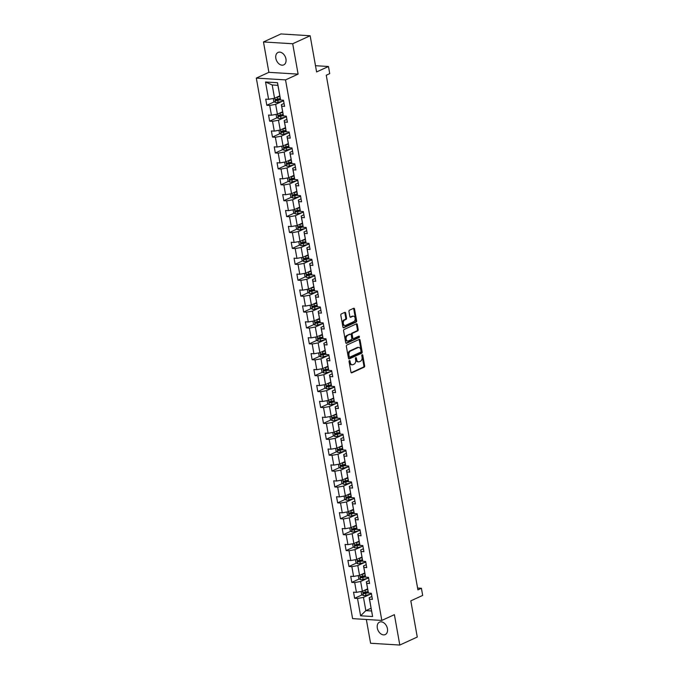 <?xml version="1.0" encoding="UTF-8"?>
<svg xmlns="http://www.w3.org/2000/svg" width="679" height="679" viewBox="0 0 679 679"><rect width="100%" height="100%" fill="white"/><g stroke="black" fill="none" stroke-linecap="round" stroke-linejoin="round"><path stroke-width="1.02" d="M349.413 360.591A0.738 0.492 93.5 0 0 349.057 361.517L350.95 372.143A1.052 0.704 93.5 0 0 351.815 372.83L364.156 367.178A1.052 0.704 93.5 0 0 364.657 365.862L362.764 355.227A0.738 0.492 93.5 0 0 361.805 355.669L362.051 357.044A3.361 2.258 93.5 0 1 360.43 361.253L359.403 361.72A3.361 2.258 93.5 0 1 358.622 361.873A3.361 2.258 93.5 0 1 356.636 359.531L356.39 358.147A0.738 0.492 93.5 0 0 355.431 358.588L355.677 359.963A3.361 2.258 93.5 0 1 354.056 364.173L353.029 364.648A3.361 2.258 93.5 0 1 352.248 364.793A3.361 2.258 93.5 0 1 350.262 362.45L350.016 361.075A0.738 0.492 93.5 0 0 349.413 360.591M275.844 58.343A6.849 4.761 -114.6 0 0 283.754 64.878A6.849 4.761 -114.6 0 0 285.952 58.963A6.849 4.761 -114.6 0 0 278.05 52.427A6.849 4.761 -114.6 0 0 275.844 58.343M377.32 628.041A6.849 4.761 -114.6 0 0 385.231 634.576A6.849 4.761 -114.6 0 0 387.429 628.661A6.849 4.761 -114.6 0 0 379.527 622.125A6.849 4.761 -114.6 0 0 377.32 628.041M345.645 313.036A1.052 0.704 93.5 0 0 344.788 312.357L341.325 313.944A1.052 0.704 93.5 0 0 340.816 315.251L342.92 327.066A1.052 0.704 93.5 0 0 343.786 327.753L356.119 322.092A1.052 0.704 93.5 0 0 356.628 320.777L354.523 308.97A1.052 0.704 93.5 0 0 353.666 308.283L349.481 310.201A1.052 0.704 93.5 0 0 348.972 311.517L349.872 316.567A1.052 0.704 93.5 0 0 350.737 317.254L352.808 316.304A2.809 1.893 93.5 0 1 353.462 316.176A2.809 1.893 93.5 0 1 355.176 318.612A2.809 1.893 93.5 0 1 353.767 321.659L345.645 325.385A2.809 1.893 93.5 0 1 344.991 325.513A2.809 1.893 93.5 0 1 343.277 323.077A2.809 1.893 93.5 0 1 344.686 320.03L346.044 319.41A1.052 0.704 93.5 0 0 346.553 318.095L345.645 313.036L344.856 312.994A1.052 0.704 93.5 0 0 344.601 312.442M366.346 619.477L370.581 643.251L399.804 645.05L417.262 637.046L410.812 600.856L422.686 595.415L421.413 588.277L417.916 589.881L326.251 75.233L329.739 73.638L328.466 66.5L315.489 65.702M292.691 43.753L263.477 41.954L268.884 72.33L298.106 74.13L292.691 43.753L310.15 35.749L316.601 71.94L328.466 66.5M298.106 74.13L285.536 79.893L381.819 620.428L352.605 618.628L256.314 78.093L285.536 79.893M399.804 645.05L394.389 614.665L381.819 620.428M346.867 345.059A1.052 0.704 93.5 0 0 346.358 346.375L348.463 358.181A1.052 0.704 93.5 0 0 349.329 358.868L361.669 353.216A1.052 0.704 93.5 0 0 362.17 351.9L360.065 340.094A1.052 0.704 93.5 0 0 359.208 339.407L346.867 345.059M345.696 342.623L343.591 330.817A1.052 0.704 93.5 0 1 344.092 329.502L356.433 323.849A1.052 0.704 93.5 0 1 357.298 324.537L358.198 329.587A1.052 0.704 93.5 0 1 357.689 330.902L352.69 333.194A1.052 0.704 93.5 0 0 352.18 334.509L352.774 337.862A1.052 0.704 93.5 0 0 353.64 338.549L358.851 336.164A0.738 0.492 93.5 0 1 359.098 337.565L346.553 343.311A1.052 0.704 93.5 0 1 345.696 342.623M263.477 41.954L280.936 33.95L310.15 35.749M274.367 101.799L266.822 105.262L269.699 105.44L271.447 115.226L268.561 115.048L269.648 121.159L272.534 121.337L274.274 131.123L271.396 130.954L272.483 137.065L275.368 137.243L277.108 147.029L274.231 146.851L275.318 152.97L278.203 153.148L279.943 162.935L277.057 162.756L278.152 168.876L281.03 169.054L282.778 178.84L279.892 178.662L280.987 184.781L283.864 184.96L285.613 194.746L282.727 194.567L283.814 200.687L286.699 200.865L288.439 210.651L285.562 210.473L286.648 216.584L289.534 216.762L291.274 226.557L288.397 226.379L289.483 232.49L292.36 232.668L294.109 242.454L291.223 242.276L292.318 248.395L295.195 248.573L296.944 258.359L294.058 258.181L295.144 264.301L298.03 264.479L299.77 274.265L296.893 274.087L297.979 280.206L300.865 280.385L302.605 290.171L299.728 289.992L300.814 296.112L303.7 296.29L305.44 306.076L302.554 305.898L303.649 312.017L306.526 312.187L308.274 321.982L305.389 321.804L306.484 327.915L309.361 328.093L311.109 337.879L308.224 337.701L309.31 343.82L312.196 343.998L313.936 353.784L311.058 353.606L312.145 359.726L315.031 359.904L316.77 369.69L313.893 369.512L314.98 375.631L317.865 375.81L319.605 385.596L316.72 385.417L317.814 391.537L320.692 391.715L322.44 401.501L319.554 401.323L320.641 407.442L323.527 407.612L325.266 417.407L322.389 417.229L323.476 423.34L326.361 423.518L328.101 433.304L325.224 433.134L326.31 439.245L329.196 439.423L330.936 449.209L328.05 449.031L329.145 455.151L332.023 455.329L333.771 465.115L330.885 464.937L331.98 471.056L334.857 471.234L336.606 481.021L333.72 480.842L334.806 486.962L337.692 487.14L339.432 496.926L336.555 496.748L337.641 502.867L340.527 503.037L342.267 512.832L339.39 512.653L340.476 518.764L343.362 518.943L345.102 528.729L342.216 528.559L343.311 534.67L346.188 534.848L347.937 544.634L345.051 544.456L346.146 550.576L349.023 550.754L350.771 560.54L347.886 560.362L348.972 566.481L351.858 566.659L353.598 576.446L350.72 576.267L351.807 582.387L354.693 582.565L356.433 592.351L353.547 592.173L354.642 598.292L357.519 598.462L360.608 615.794L372.61 616.532L369.164 597.732L371.888 596.476M266.822 105.262L265.727 99.142L268.612 99.321L265.523 81.989L277.524 82.728L280.614 100.059L283.499 100.237L284.586 106.348L281.7 106.179L283.449 115.965L286.326 116.143L287.421 122.254L284.535 122.076L286.283 131.862L289.161 132.04L290.256 138.16L287.37 137.981L289.11 147.767L291.995 147.946L293.082 154.065L290.205 153.887L291.945 163.673L294.83 163.851L295.917 169.971L293.039 169.792L294.779 179.579L297.665 179.757L298.752 185.876L295.866 185.698L297.614 195.484L300.491 195.662L301.586 201.773L298.701 201.604L300.441 211.39L303.326 211.568L304.413 217.679L301.535 217.501L303.275 227.295L306.161 227.465L307.248 233.584L304.37 233.406L306.11 243.192L308.996 243.371L310.082 249.49L307.197 249.312L308.945 259.098L311.822 259.276L312.917 265.396L310.031 265.217L311.78 275.003L314.657 275.182L315.752 281.301L312.866 281.123L314.606 290.909L317.492 291.087L318.578 297.198L315.701 297.029L317.441 306.815L320.327 306.993L321.413 313.104L318.536 312.926L320.276 322.72L323.162 322.89L324.248 329.009L321.362 328.831L323.111 338.617L325.988 338.796L327.083 344.915L324.197 344.737L325.945 354.523L328.823 354.701L329.909 360.821L327.032 360.642L328.772 370.428L331.658 370.607L332.744 376.726L329.867 376.548L331.607 386.334L334.492 386.512L335.579 392.623L332.693 392.454L334.441 402.24L337.319 402.418L338.414 408.529L335.528 408.351L337.276 418.145L340.154 418.315L341.248 424.434L338.363 424.256L340.103 434.042L342.988 434.221L344.075 440.34L341.197 440.162L342.937 449.948L345.823 450.126L346.91 456.246L344.032 456.067L345.772 465.853L348.658 466.032L349.744 472.151L346.859 471.973L348.607 481.759L351.484 481.937L352.579 488.057L349.693 487.878L351.442 497.665L354.319 497.843L355.414 503.954L352.528 503.776L354.268 513.57L357.154 513.74L358.24 519.859L355.363 519.681L357.103 529.467L359.989 529.645L361.075 535.765L358.198 535.587L359.938 545.373L362.815 545.551L363.91 551.671L361.024 551.492L362.773 561.278L365.65 561.457L366.745 567.576L363.859 567.398L365.599 577.184L368.485 577.362L369.571 583.482L366.694 583.303L368.434 593.09L371.32 593.268L372.406 599.379L369.529 599.201L372.61 616.532M282.591 111.755L277.397 114.14L275.649 104.354L282.337 101.281M284.068 103.446L281.335 104.702L283.449 115.965M275.649 104.354L269.699 105.44M277.397 114.14L271.447 115.226M281.7 106.179L281.335 104.702M285.426 127.66L280.232 130.045L278.483 120.251L285.172 117.187M286.903 119.351L284.17 120.607L286.283 131.862M278.483 120.251L272.534 121.337M280.232 130.045L274.274 131.123M284.535 122.076L284.17 120.607M288.261 143.566L283.058 145.943L281.318 136.156L288.006 133.092M289.738 135.257L287.005 136.504L289.11 147.767M281.318 136.156L275.368 137.243M283.058 145.943L277.108 147.029M287.37 137.981L287.005 136.504M291.096 159.463L285.893 161.848L284.153 152.062L290.841 148.998M292.564 151.162L289.84 152.41L291.945 163.673M284.153 152.062L278.203 153.148M285.893 161.848L279.943 162.935M290.205 153.887L289.84 152.41M293.931 175.369L288.728 177.754L286.988 167.968L293.676 164.904M295.399 167.068L292.666 168.316L294.779 179.579M286.988 167.968L281.03 169.054M288.728 177.754L282.778 178.84M293.039 169.792L292.666 168.316M296.757 191.274L291.563 193.659L289.814 183.873L296.502 180.809M298.234 182.974L295.501 184.221L297.614 195.484M289.814 183.873L283.864 184.96M291.563 193.659L285.613 194.746M295.866 185.698L295.501 184.221M299.592 207.18L294.397 209.565L292.649 199.779L299.337 196.706M301.069 198.871L298.336 200.127L300.441 211.39M292.649 199.779L286.699 200.865M294.397 209.565L288.439 210.651M298.701 201.604L298.336 200.127M302.427 223.085L297.224 225.47L295.484 215.676L302.172 212.612M303.903 214.776L301.17 216.032L303.275 227.295M295.484 215.676L289.534 216.762M297.224 225.47L291.274 226.557M301.535 217.501L301.17 216.032M305.261 238.991L300.059 241.368L298.319 231.581L305.007 228.517M306.73 230.682L304.005 231.929L306.11 243.192M298.319 231.581L292.36 232.668M300.059 241.368L294.109 242.454M304.37 233.406L304.005 231.929M308.088 254.888L302.893 257.273L301.153 247.487L307.833 244.423M309.565 246.587L306.832 247.835L308.945 259.098M301.153 247.487L295.195 248.573M302.893 257.273L296.944 258.359M307.197 249.312L306.832 247.835M310.923 270.794L305.728 273.179L303.98 263.393L310.668 260.329M312.399 262.493L309.666 263.741L311.78 275.003M303.98 263.393L298.03 264.479M305.728 273.179L299.77 274.265M310.031 265.217L309.666 263.741M313.757 286.699L308.555 289.084L306.815 279.298L313.503 276.234M315.234 278.398L312.501 279.646L314.606 290.909M306.815 279.298L300.865 280.385M308.555 289.084L302.605 290.171M312.866 281.123L312.501 279.646M316.592 302.605L311.389 304.99L309.649 295.204L316.338 292.131M318.061 294.296L315.336 295.552L317.441 306.815M309.649 295.204L303.7 296.29M311.389 304.99L305.44 306.076M315.701 297.029L315.336 295.552M319.427 318.51L314.224 320.895L312.484 311.101L319.172 308.037M320.895 310.201L318.171 311.457L320.276 322.72M312.484 311.101L306.526 312.187M314.224 320.895L308.274 321.982M318.536 312.926L318.171 311.457M322.253 334.416L317.059 336.792L315.311 327.006L321.999 323.942M323.73 326.107L320.997 327.363L323.111 338.617M315.311 327.006L309.361 328.093M317.059 336.792L311.109 337.879M321.362 328.831L320.997 327.363M325.088 350.322L319.894 352.698L318.145 342.912L324.834 339.848M326.565 342.012L323.832 343.26L325.945 354.523M318.145 342.912L312.196 343.998M319.894 352.698L313.936 353.784M324.197 344.737L323.832 343.26M327.923 366.219L322.72 368.604L320.98 358.818L327.668 355.754M329.4 357.918L326.667 359.166L328.772 370.428M320.98 358.818L315.031 359.904M322.72 368.604L316.77 369.69M327.032 360.642L326.667 359.166M330.758 382.124L325.555 384.509L323.815 374.723L330.503 371.659M332.226 373.823L329.502 375.071L331.607 386.334M323.815 374.723L317.865 375.81M325.555 384.509L319.605 385.596M329.867 376.548L329.502 375.071M333.584 398.03L328.39 400.415L326.65 390.629L333.33 387.565M335.061 389.721L332.328 390.977L334.441 402.24M326.65 390.629L320.692 391.715M328.39 400.415L322.44 401.501M332.693 392.454L332.328 390.977M336.419 413.935L331.225 416.32L329.476 406.526L336.164 403.462M337.896 405.626L335.163 406.882L337.276 418.145M329.476 406.526L323.527 407.612M331.225 416.32L325.266 417.407M335.528 408.351L335.163 406.882M339.254 429.841L334.06 432.217L332.311 422.431L338.999 419.367M340.731 421.532L337.998 422.788L340.103 434.042M332.311 422.431L326.361 423.518M334.06 432.217L328.101 433.304M338.363 424.256L337.998 422.788M342.089 445.747L336.886 448.123L335.146 438.337L341.834 435.273M343.557 437.437L340.833 438.685L342.937 449.948M335.146 438.337L329.196 439.423M336.886 448.123L330.936 449.209M341.197 440.162L340.833 438.685M344.924 461.644L339.721 464.029L337.981 454.243L344.669 451.179M346.392 453.343L343.667 454.591L345.772 465.853M337.981 454.243L332.023 455.329M339.721 464.029L333.771 465.115M344.032 456.067L343.667 454.591M347.75 477.549L342.555 479.934L340.807 470.148L347.495 467.084M349.227 469.248L346.494 470.496L348.607 481.759M340.807 470.148L334.857 471.234M342.555 479.934L336.606 481.021M346.859 471.973L346.494 470.496M350.585 493.455L345.39 495.84L343.642 486.054L350.33 482.99M352.062 485.146L349.329 486.402L351.442 497.665M343.642 486.054L337.692 487.14M345.39 495.84L339.432 496.926M349.693 487.878L349.329 486.402M353.419 509.36L348.217 511.745L346.477 501.959L353.165 498.887M354.896 501.051L352.163 502.307L354.268 513.57M346.477 501.959L340.527 503.037M348.217 511.745L342.267 512.832M352.528 503.776L352.163 502.307M356.254 525.266L351.051 527.642L349.312 517.856L356 514.792M357.723 516.957L354.998 518.213L357.103 529.467M349.312 517.856L343.362 518.943M351.051 527.642L345.102 528.729M355.363 519.681L354.998 518.213M359.089 541.171L353.886 543.548L352.146 533.762L358.826 530.698M360.557 532.862L357.825 534.11L359.938 545.373M352.146 533.762L346.188 534.848M353.886 543.548L347.937 544.634M358.198 535.587L357.825 534.11M361.915 557.069L356.721 559.454L354.973 549.667L361.661 546.603M363.392 548.768L360.659 550.015L362.773 561.278M354.973 549.667L349.023 550.754M356.721 559.454L350.771 560.54M361.024 551.492L360.659 550.015M364.75 572.974L359.556 575.359L357.808 565.573L364.496 562.509M366.227 564.673L363.494 565.921L365.599 577.184M357.808 565.573L351.858 566.659M359.556 575.359L353.598 576.446M363.859 567.398L363.494 565.921M367.585 588.88L362.382 591.265L360.642 581.479L367.331 578.415M369.062 580.57L366.329 581.827L368.434 593.09M360.642 581.479L354.693 582.565M362.382 591.265L356.433 592.351M366.694 583.303L366.329 581.827M371.031 608.248L365.837 610.633L363.477 597.384L370.165 594.312M363.477 597.384L357.519 598.462M371.523 610.981L365.837 610.633L360.608 615.794M369.529 599.201L369.164 597.732M268.884 72.33L256.314 78.093M421.413 588.277L417.593 588.048M280.614 100.059L277.889 85.333L272.203 84.977L274.562 98.234L279.765 95.849M277.524 82.728L277.889 85.333M272.203 84.977L265.523 81.989M274.562 98.234L268.612 99.321M368.188 592.08L366.753 592.742M362.187 594.829L354.642 598.292M365.353 576.174L363.919 576.836M359.352 578.924L351.807 582.387M362.518 560.268L361.084 560.93M356.526 563.018L348.972 566.481M359.683 544.371L358.249 545.025M353.691 547.113L346.146 550.576M356.857 528.466L355.423 529.119M350.856 531.216L343.311 534.67M354.022 512.56L352.588 513.214M348.021 515.31L340.476 518.764M351.187 496.655L349.753 497.317M345.195 499.404L337.641 502.867M348.352 480.749L346.918 481.411M342.36 483.499L334.806 486.962M345.526 464.843L344.083 465.505M339.525 467.593L331.98 471.056M342.691 448.946L341.257 449.6M336.691 451.688L329.145 455.151M339.856 433.041L338.422 433.694M333.856 435.791L326.31 439.245M337.022 417.135L335.587 417.789M331.029 419.885L323.476 423.34M334.187 401.23L332.752 401.892M328.195 403.98L320.641 407.442M331.36 385.324L329.926 385.986M325.36 388.074L317.814 391.537M328.526 369.418L327.091 370.08M322.525 372.168L314.98 375.631M325.691 353.521L324.256 354.175M319.69 356.263L312.145 359.726M322.856 337.616L321.422 338.269M316.864 340.366L309.31 343.82M320.03 321.71L318.587 322.364M314.029 324.46L306.484 327.915M317.195 305.805L315.76 306.467M311.194 308.555L303.649 312.017M314.36 289.899L312.926 290.561M308.359 292.649L300.814 296.112M311.525 273.993L310.091 274.656M305.533 276.743L297.979 280.206M308.69 258.096L307.256 258.75M302.698 260.838L295.144 264.301M305.864 242.191L304.43 242.844M299.863 244.941L292.318 248.395M303.029 226.285L301.595 226.939M297.029 229.035L289.483 232.49M300.194 210.38L298.76 211.033M294.194 213.13L286.648 216.584M297.36 194.474L295.925 195.136M291.367 197.224L283.814 200.687M294.533 178.569L293.09 179.231M288.533 181.318L280.987 184.781M291.698 162.663L290.264 163.325M285.698 165.413L278.152 168.876M288.864 146.766L287.429 147.419M282.863 149.516L275.318 152.97M286.029 130.86L284.594 131.514M280.037 133.61L272.483 137.065M283.194 114.955L281.76 115.608M277.202 117.705L269.648 121.159M280.368 99.049L278.933 99.711M349.167 360.829A0.738 0.492 93.5 0 1 349.227 361.024L349.473 362.399A3.361 2.258 93.5 0 0 351.459 364.75L352.248 364.793M358.622 361.873L357.833 361.831A3.361 2.258 93.5 0 1 355.847 359.48L355.601 358.105A0.738 0.492 93.5 0 0 355.541 357.909M351.213 372.695L363.358 367.127A1.052 0.704 93.5 0 0 363.868 365.811L361.975 355.185A0.738 0.492 93.5 0 0 361.915 354.981M348.726 358.741L360.872 353.165A1.052 0.704 93.5 0 0 361.381 351.849L359.276 340.043A1.052 0.704 93.5 0 0 359.021 339.492M349.227 356.645A0.738 0.492 93.5 0 0 349.829 357.129L360.659 352.163A0.738 0.492 93.5 0 0 361.016 351.238L360.761 349.787A3.361 2.258 93.5 0 0 358.775 347.444A3.361 2.258 93.5 0 0 357.994 347.597L350.593 350.984A3.361 2.258 93.5 0 0 348.972 355.193L349.227 356.645L348.437 356.594A0.738 0.492 93.5 0 0 349.04 357.078M358.775 347.444L357.986 347.393A3.361 2.258 93.5 0 0 357.205 347.546L357.994 347.597M348.437 356.594L348.183 355.142A3.361 2.258 93.5 0 1 349.804 350.941L357.205 347.546M352.851 338.498A1.052 0.704 93.5 0 1 351.985 337.811L351.391 334.458A1.052 0.704 93.5 0 1 351.9 333.143L356.899 330.851A1.052 0.704 93.5 0 0 357.409 329.536L356.509 324.486A1.052 0.704 93.5 0 0 356.246 323.934M345.951 343.175L358.308 337.514A0.738 0.492 93.5 0 0 358.554 336.3M347.495 335.57A2.809 1.893 93.5 0 0 346.086 338.617A2.809 1.893 93.5 0 0 347.801 341.053A2.809 1.893 93.5 0 0 348.446 340.926L351.306 339.619A1.052 0.704 93.5 0 0 351.815 338.303L351.221 334.951A1.052 0.704 93.5 0 0 350.356 334.263L346.706 335.528A2.809 1.893 93.5 0 0 345.297 338.566A2.809 1.893 93.5 0 0 347.011 341.002L347.801 341.053M350.041 334.246A1.052 0.704 93.5 0 0 349.566 334.212L350.356 334.263M346.706 335.528L349.566 334.212M344.991 325.513L344.202 325.462A2.809 1.893 93.5 0 1 342.488 323.026A2.809 1.893 93.5 0 1 343.897 319.979L345.255 319.359A1.052 0.704 93.5 0 0 345.764 318.044L344.856 312.994M353.462 316.176L352.673 316.134A2.809 1.893 93.5 0 0 352.019 316.261L352.808 316.304M350.135 317.127L352.019 316.261M343.175 327.618L355.329 322.05A1.052 0.704 93.5 0 0 355.838 320.734L353.734 308.92A1.052 0.704 93.5 0 0 353.479 308.368M361.101 591.494L361.635 594.473L363.392 595.593A2.835 0.713 -10.1 0 0 365.939 595.313L370.912 594.142A8.182 2.054 -10.1 0 0 371.447 594.006M364.368 590.357A2.835 0.713 -10.1 0 0 365.03 590.221L367.712 589.584M365.93 589.635L367.645 589.236M368.052 591.519L365.378 592.156A2.835 0.713 169.9 0 1 363.511 592.428L363.723 593.65A2.835 0.713 -10.1 0 0 365.591 593.378L368.349 592.725M368.264 592.377L364.733 593.191L363.986 592.682M358.266 575.597L358.801 578.576L360.557 579.688A2.835 0.713 -10.1 0 0 363.104 579.408L368.077 578.236A8.182 2.054 -10.1 0 0 368.621 578.101M361.534 574.451A2.835 0.713 -10.1 0 0 362.196 574.315L364.878 573.679M363.095 573.738L364.81 573.331M365.217 575.614L362.544 576.25A2.835 0.713 169.9 0 1 360.676 576.522L360.897 577.753A2.835 0.713 -10.1 0 0 362.764 577.473L365.514 576.819M365.429 576.479L361.899 577.286L361.152 576.777M355.44 559.691L355.966 562.67L357.731 563.782A2.835 0.713 -10.1 0 0 360.277 563.511L365.243 562.331A8.182 2.054 -10.1 0 0 365.786 562.195M358.707 558.545A2.835 0.713 -10.1 0 0 359.369 558.41L362.043 557.773M360.26 557.832L361.983 557.425M362.391 559.717L359.709 560.345A2.835 0.713 169.9 0 1 357.841 560.625L358.062 561.847A2.835 0.713 -10.1 0 0 359.929 561.567L362.679 560.922M362.594 560.574L359.064 561.38L358.325 560.871M352.605 543.786L353.131 546.765L354.896 547.877A2.835 0.713 -10.1 0 0 357.443 547.605L362.408 546.425A8.182 2.054 -10.1 0 0 362.951 546.289M355.872 542.64A2.835 0.713 -10.1 0 0 356.534 542.504L359.208 541.867M357.426 541.927L359.149 541.519M359.556 543.811L356.874 544.439A2.835 0.713 169.9 0 1 355.007 544.719L355.227 545.941A2.835 0.713 -10.1 0 0 357.095 545.67L359.845 545.016M359.76 544.668L356.237 545.483L355.49 544.965M349.77 527.88L350.305 530.859L352.062 531.98A2.835 0.713 -10.1 0 0 354.608 531.699L359.581 530.52A8.182 2.054 -10.1 0 0 360.116 530.384M353.038 526.734A2.835 0.713 -10.1 0 0 353.7 526.598L356.373 525.97M354.599 526.021L356.314 525.614M356.721 527.906L354.048 528.542A2.835 0.713 169.9 0 1 352.18 528.814L352.393 530.036A2.835 0.713 -10.1 0 0 354.26 529.764L357.018 529.111M356.925 528.763L353.403 529.578L352.656 529.068M346.935 511.974L347.47 514.954L349.227 516.074A2.835 0.713 -10.1 0 0 351.773 515.794L356.747 514.614A8.182 2.054 -10.1 0 0 357.281 514.487M350.203 510.829A2.835 0.713 -10.1 0 0 350.865 510.701L353.547 510.065M351.764 510.116L353.479 509.708M353.886 512L351.213 512.637A2.835 0.713 169.9 0 1 349.346 512.908L349.566 514.13A2.835 0.713 -10.1 0 0 351.433 513.859L354.183 513.205M354.099 512.857L350.568 513.672L349.821 513.163M344.1 496.069L344.635 499.048L346.4 500.168A2.835 0.713 -10.1 0 0 348.938 499.888L353.912 498.717A8.182 2.054 -10.1 0 0 354.455 498.581M347.376 494.932A2.835 0.713 -10.1 0 0 348.03 494.796L350.712 494.159M348.93 494.21L350.653 493.811M351.06 496.094L348.378 496.731A2.835 0.713 169.9 0 1 346.511 497.003L346.731 498.225A2.835 0.713 -10.1 0 0 348.599 497.953L351.349 497.3M351.264 496.952L347.733 497.766L346.986 497.257M341.274 480.172L341.8 483.151L343.566 484.263A2.835 0.713 -10.1 0 0 346.112 483.983L351.077 482.811A8.182 2.054 -10.1 0 0 351.62 482.676M344.542 479.026A2.835 0.713 -10.1 0 0 345.204 478.89L347.877 478.254M346.095 478.313L347.818 477.906M348.225 480.189L345.543 480.825A2.835 0.713 169.9 0 1 343.676 481.097L343.897 482.328A2.835 0.713 -10.1 0 0 345.764 482.048L348.514 481.394M348.429 481.055L344.898 481.861L344.16 481.352M338.439 464.266L338.965 467.245L340.731 468.357A2.835 0.713 -10.1 0 0 343.277 468.086L348.242 466.906A8.182 2.054 -10.1 0 0 348.785 466.77M341.707 463.12A2.835 0.713 -10.1 0 0 342.369 462.985L345.042 462.348M343.268 462.407L344.983 462M345.39 464.283L342.717 464.92A2.835 0.713 169.9 0 1 340.85 465.2L341.062 466.422A2.835 0.713 -10.1 0 0 342.929 466.142L345.679 465.497M345.594 465.149L342.072 465.955L341.325 465.446M335.604 448.361L336.139 451.34L337.896 452.452A2.835 0.713 -10.1 0 0 340.442 452.18L345.416 451A8.182 2.054 -10.1 0 0 345.951 450.864M338.872 447.215A2.835 0.713 -10.1 0 0 339.534 447.079L342.216 446.442M340.434 446.502L342.148 446.095M342.555 448.386L339.882 449.014A2.835 0.713 169.9 0 1 338.015 449.294L338.227 450.516A2.835 0.713 -10.1 0 0 340.094 450.245L342.853 449.591M342.768 449.243L339.237 450.058L338.49 449.54M332.769 432.455L333.304 435.434L335.061 436.555A2.835 0.713 -10.1 0 0 337.607 436.274L342.581 435.095A8.182 2.054 -10.1 0 0 343.124 434.959M336.037 431.309A2.835 0.713 -10.1 0 0 336.699 431.173L339.381 430.545M337.599 430.596L339.313 430.189M339.721 432.481L337.047 433.117A2.835 0.713 169.9 0 1 335.18 433.389L335.401 434.611A2.835 0.713 -10.1 0 0 337.268 434.339L340.018 433.686M339.933 433.338L336.402 434.153L335.655 433.643M329.943 416.55L330.469 419.529L332.235 420.649A2.835 0.713 -10.1 0 0 334.781 420.369L339.746 419.189A8.182 2.054 -10.1 0 0 340.289 419.062M333.211 415.404A2.835 0.713 -10.1 0 0 333.873 415.268L336.546 414.64M334.764 414.691L336.487 414.283M336.894 416.575L334.212 417.212A2.835 0.713 169.9 0 1 332.345 417.483L332.566 418.705A2.835 0.713 -10.1 0 0 334.433 418.434L337.183 417.78M337.098 417.432L333.567 418.247L332.829 417.738M327.108 400.644L327.634 403.623L329.4 404.743A2.835 0.713 -10.1 0 0 331.946 404.463L336.911 403.284A8.182 2.054 -10.1 0 0 337.455 403.156M330.376 399.507A2.835 0.713 -10.1 0 0 331.038 399.371L333.712 398.734M331.929 398.785L333.652 398.378M334.06 400.669L331.377 401.306A2.835 0.713 169.9 0 1 329.51 401.578L329.731 402.8A2.835 0.713 -10.1 0 0 331.598 402.528L334.348 401.875M334.263 401.527L330.732 402.341L329.994 401.832M324.273 384.747L324.808 387.726L326.565 388.838A2.835 0.713 -10.1 0 0 329.111 388.558L334.085 387.386A8.182 2.054 -10.1 0 0 334.62 387.251M327.541 383.601A2.835 0.713 -10.1 0 0 328.203 383.465L330.877 382.829M329.103 382.888L330.817 382.481M331.225 384.764L328.551 385.4A2.835 0.713 169.9 0 1 326.684 385.672L326.896 386.903A2.835 0.713 -10.1 0 0 328.763 386.623L331.522 385.969M331.428 385.63L327.906 386.436L327.159 385.927M321.439 368.841L321.973 371.82L323.73 372.932A2.835 0.713 -10.1 0 0 326.276 372.661L331.25 371.481A8.182 2.054 -10.1 0 0 331.785 371.345M324.706 367.695A2.835 0.713 -10.1 0 0 325.368 367.56L328.05 366.923M326.268 366.983L327.982 366.575M328.39 368.858L325.716 369.495A2.835 0.713 169.9 0 1 323.849 369.775L324.07 370.997A2.835 0.713 -10.1 0 0 325.937 370.717L328.687 370.072M328.602 369.724L325.071 370.53L324.324 370.021M318.604 352.936L319.138 355.915L320.904 357.027A2.835 0.713 -10.1 0 0 323.442 356.755L328.415 355.575A8.182 2.054 -10.1 0 0 328.959 355.44M321.871 351.79A2.835 0.713 -10.1 0 0 322.533 351.654L325.216 351.018M323.433 351.077L325.156 350.67M325.564 352.961L322.881 353.589A2.835 0.713 169.9 0 1 321.014 353.869L321.235 355.092A2.835 0.713 -10.1 0 0 323.102 354.811L325.852 354.166M325.767 353.818L322.236 354.633L321.49 354.115M315.777 337.03L316.304 340.009L318.069 341.13A2.835 0.713 -10.1 0 0 320.615 340.85L325.581 339.67A8.182 2.054 -10.1 0 0 326.124 339.534M319.045 335.884A2.835 0.713 -10.1 0 0 319.707 335.749L322.381 335.12M320.598 335.171L322.321 334.764M322.729 337.056L320.047 337.692A2.835 0.713 169.9 0 1 318.179 337.964L318.4 339.186A2.835 0.713 -10.1 0 0 320.267 338.914L323.017 338.261M322.932 337.913L319.402 338.728L318.663 338.218M312.943 321.125L313.469 324.104L315.234 325.224A2.835 0.713 -10.1 0 0 317.78 324.944L322.746 323.764A8.182 2.054 -10.1 0 0 323.289 323.637M316.21 319.979A2.835 0.713 -10.1 0 0 316.872 319.843L319.546 319.215M317.772 319.266L319.486 318.858M319.894 321.15L317.22 321.787A2.835 0.713 169.9 0 1 315.353 322.058L315.565 323.28A2.835 0.713 -10.1 0 0 317.433 323.009L320.182 322.355M320.098 322.007L316.575 322.822L315.828 322.313M310.108 305.219L310.642 308.198L312.399 309.318A2.835 0.713 -10.1 0 0 314.946 309.038L319.919 307.859A8.182 2.054 -10.1 0 0 320.454 307.731M313.375 304.082A2.835 0.713 -10.1 0 0 314.038 303.946L316.72 303.309M314.937 303.36L316.652 302.953M317.059 305.244L314.385 305.881A2.835 0.713 169.9 0 1 312.518 306.153L312.73 307.375A2.835 0.713 -10.1 0 0 314.598 307.103L317.356 306.45M317.271 306.102L313.74 306.916L312.994 306.407M307.273 289.313L307.808 292.301L309.565 293.413A2.835 0.713 -10.1 0 0 312.111 293.133L317.085 291.962A8.182 2.054 -10.1 0 0 317.628 291.826M310.541 288.176A2.835 0.713 -10.1 0 0 311.203 288.04L313.885 287.404M312.102 287.463L313.817 287.056M314.224 289.339L311.551 289.975A2.835 0.713 169.9 0 1 309.683 290.247L309.904 291.469A2.835 0.713 -10.1 0 0 311.771 291.198L314.521 290.544M314.436 290.205L310.906 291.011L310.159 290.502M304.447 273.416L304.973 276.395L306.738 277.507A2.835 0.713 -10.1 0 0 309.276 277.236L314.25 276.056A8.182 2.054 -10.1 0 0 314.793 275.92M307.714 272.271A2.835 0.713 -10.1 0 0 308.376 272.135L311.05 271.498M309.268 271.558L310.99 271.15M311.398 273.433L308.716 274.07A2.835 0.713 169.9 0 1 306.849 274.35L307.069 275.572A2.835 0.713 -10.1 0 0 308.937 275.292L311.686 274.639M311.602 274.299L308.071 275.105L307.324 274.596M301.612 257.511L302.138 260.49L303.903 261.602A2.835 0.713 -10.1 0 0 306.45 261.33L311.415 260.15A8.182 2.054 -10.1 0 0 311.958 260.015M304.879 256.365A2.835 0.713 -10.1 0 0 305.542 256.229L308.215 255.593M306.433 255.652L308.156 255.245M308.563 257.536L305.881 258.164A2.835 0.713 169.9 0 1 304.014 258.444L304.234 259.667A2.835 0.713 -10.1 0 0 306.102 259.386L308.852 258.741M308.767 258.393L305.236 259.208L304.498 258.691M298.777 241.605L299.312 244.584L301.069 245.705A2.835 0.713 -10.1 0 0 303.615 245.425L308.58 244.245A8.182 2.054 -10.1 0 0 309.123 244.109M302.045 240.459A2.835 0.713 -10.1 0 0 302.707 240.324L305.38 239.695M303.606 239.746L305.321 239.339M305.728 241.631L303.055 242.259A2.835 0.713 169.9 0 1 301.187 242.539L301.4 243.761A2.835 0.713 -10.1 0 0 303.267 243.489L306.025 242.836M305.932 242.488L302.41 243.303L301.663 242.785M295.942 225.7L296.477 228.679L298.234 229.799A2.835 0.713 -10.1 0 0 300.78 229.519L305.754 228.339A8.182 2.054 -10.1 0 0 306.288 228.212M299.21 224.554A2.835 0.713 -10.1 0 0 299.872 224.418L302.554 223.79M300.772 223.841L302.486 223.433M302.893 225.725L300.22 226.362A2.835 0.713 169.9 0 1 298.353 226.633L298.573 227.855A2.835 0.713 -10.1 0 0 300.432 227.584L303.19 226.93M303.106 226.582L299.575 227.397L298.828 226.888M293.107 209.794L293.642 212.773L295.399 213.893A2.835 0.713 -10.1 0 0 297.945 213.613L302.919 212.434A8.182 2.054 -10.1 0 0 303.462 212.306M296.375 208.657A2.835 0.713 -10.1 0 0 297.037 208.521L299.719 207.884M297.937 207.935L299.651 207.528M300.067 209.819L297.385 210.456A2.835 0.713 169.9 0 1 295.518 210.728L295.738 211.95A2.835 0.713 -10.1 0 0 297.606 211.678L300.356 211.025M300.271 210.677L296.74 211.492L295.993 210.982M290.281 193.888L290.807 196.868L292.573 197.988A2.835 0.713 -10.1 0 0 295.119 197.708L300.084 196.537A8.182 2.054 -10.1 0 0 300.627 196.401M293.549 192.751A2.835 0.713 -10.1 0 0 294.211 192.615L296.884 191.979M295.102 192.038L296.825 191.631M297.232 193.914L294.55 194.55A2.835 0.713 169.9 0 1 292.683 194.822L292.904 196.044A2.835 0.713 -10.1 0 0 294.771 195.773L297.521 195.119M297.436 194.78L293.905 195.586L293.167 195.077M287.446 177.991L287.972 180.97L289.738 182.082A2.835 0.713 -10.1 0 0 292.284 181.811L297.249 180.631A8.182 2.054 -10.1 0 0 297.792 180.495M290.714 176.846A2.835 0.713 -10.1 0 0 291.376 176.71L294.049 176.073M292.267 176.133L293.99 175.725M294.397 178.008L291.715 178.645A2.835 0.713 169.9 0 1 289.848 178.917L290.069 180.147A2.835 0.713 -10.1 0 0 291.936 179.867L294.686 179.214M294.601 178.874L291.079 179.68L290.332 179.171M284.611 162.086L285.146 165.065L286.903 166.177A2.835 0.713 -10.1 0 0 289.449 165.905L294.423 164.725A8.182 2.054 -10.1 0 0 294.958 164.59M287.879 160.94A2.835 0.713 -10.1 0 0 288.541 160.804L291.223 160.168M289.441 160.227L291.155 159.82M291.563 162.111L288.889 162.739A2.835 0.713 169.9 0 1 287.022 163.019L287.234 164.242A2.835 0.713 -10.1 0 0 289.101 163.962L291.86 163.316M291.775 162.968L288.244 163.783L287.497 163.266M281.777 146.18L282.311 149.159L284.068 150.28A2.835 0.713 -10.1 0 0 286.614 150L291.588 148.82A8.182 2.054 -10.1 0 0 292.123 148.684M285.044 145.034A2.835 0.713 -10.1 0 0 285.706 144.899L288.388 144.262M286.606 144.321L288.32 143.914M288.728 146.206L286.054 146.834A2.835 0.713 169.9 0 1 284.187 147.114L284.408 148.336A2.835 0.713 -10.1 0 0 286.275 148.064L289.025 147.411M288.94 147.063L285.409 147.878L284.662 147.36M278.95 130.275L279.476 133.254L281.242 134.374A2.835 0.713 -10.1 0 0 283.78 134.094L288.753 132.914A8.182 2.054 -10.1 0 0 289.296 132.787M282.218 129.129A2.835 0.713 -10.1 0 0 282.871 128.993L285.553 128.365M283.771 128.416L285.494 128.008M285.901 130.3L283.219 130.937A2.835 0.713 169.9 0 1 281.352 131.208L281.573 132.43A2.835 0.713 -10.1 0 0 283.44 132.159L286.19 131.505M286.105 131.157L282.574 131.972L281.827 131.463M276.115 114.369L276.642 117.348L278.407 118.469A2.835 0.713 -10.1 0 0 280.953 118.188L285.918 117.009A8.182 2.054 -10.1 0 0 286.462 116.881M279.383 113.232A2.835 0.713 -10.1 0 0 280.045 113.096L282.719 112.459M280.936 112.51L282.659 112.103M283.067 114.395L280.385 115.031A2.835 0.713 169.9 0 1 278.517 115.303L278.738 116.525A2.835 0.713 -10.1 0 0 280.605 116.253L283.355 115.6M283.27 115.252L279.74 116.067L279.001 115.557M273.281 98.463L273.807 101.443L275.572 102.563A2.835 0.713 -10.1 0 0 278.118 102.283L283.084 101.112A8.182 2.054 -10.1 0 0 283.627 100.976M276.548 97.326A2.835 0.713 -10.1 0 0 277.21 97.19L279.884 96.554M278.11 96.613L279.824 96.206M280.232 98.489L277.558 99.126A2.835 0.713 169.9 0 1 275.691 99.397L275.903 100.619A2.835 0.713 -10.1 0 0 277.77 100.348L280.52 99.694M280.435 99.346L276.913 100.161L276.166 99.652M349.473 362.399L350.262 362.45M355.601 358.105L356.39 358.147M355.847 359.48L356.636 359.531M361.975 355.185L362.764 355.227M363.868 365.811L364.657 365.862M363.358 367.127L364.156 367.178M351.34 372.805L351.815 372.83M349.227 361.024L350.016 361.075M359.276 340.043L360.065 340.094M361.381 351.849L362.17 351.9M360.872 353.165L361.669 353.216M348.853 358.843L349.329 358.868M349.804 350.941L350.593 350.984M348.183 355.142L348.972 355.193M356.509 324.486L357.298 324.537M357.409 329.536L358.198 329.587M356.899 330.851L357.689 330.902M351.9 333.143L352.69 333.194M351.391 334.458L352.18 334.509M351.985 337.811L352.774 337.862M358.308 337.514L359.098 337.565M346.078 343.285L346.553 343.311M345.764 318.044L346.553 318.095M345.255 319.359L346.044 319.41M343.897 319.979L344.686 320.03M350.262 317.229L350.737 317.254M353.734 308.92L354.523 308.97M355.838 320.734L356.628 320.777M355.329 322.05L356.119 322.092M343.302 327.719L343.786 327.753M362.569 591.18L363.35 595.568M370.751 593.234L370.912 594.142M365.591 593.378L365.939 595.313M365.03 590.221L365.378 592.156M364.733 593.191L363.723 593.65M359.734 575.274L360.515 579.662M367.916 577.328L368.077 578.236M362.764 577.473L363.104 579.408M362.196 574.315L362.544 576.25M361.899 577.286L360.897 577.753M356.899 559.369L357.68 563.757M365.081 561.423L365.243 562.331M359.929 561.567L360.277 563.511M359.369 558.41L359.709 560.345M359.064 561.38L358.062 561.847M354.073 543.463L354.854 547.851M362.247 545.517L362.408 546.425M357.095 545.67L357.443 547.605M356.534 542.504L356.874 544.439M356.237 545.483L355.227 545.941M351.238 527.566L352.019 531.946M359.412 529.612L359.581 530.52M354.26 529.764L354.608 531.699M353.7 526.598L354.048 528.542M353.403 529.578L352.393 530.036M348.403 511.66L349.184 516.048M356.585 513.706L356.747 514.614M351.433 513.859L351.773 515.794M350.865 510.701L351.213 512.637M350.568 513.672L349.566 514.13M345.569 495.755L346.349 500.143M353.751 497.809L353.912 498.717M348.599 497.953L348.938 499.888M348.03 494.796L348.378 496.731M347.733 497.766L346.731 498.225M342.734 479.849L343.523 484.237M350.916 481.903L351.077 482.811M345.764 482.048L346.112 483.983M345.204 478.89L345.543 480.825M344.898 481.861L343.897 482.328M339.907 463.944L340.688 468.332M348.081 465.998L348.242 466.906M342.929 466.142L343.277 468.086M342.369 462.985L342.717 464.92M342.072 465.955L341.062 466.422M337.073 448.038L337.853 452.426M345.255 450.092L345.416 451M340.094 450.245L340.442 452.18M339.534 447.079L339.882 449.014M339.237 450.058L338.227 450.516M334.238 432.141L335.019 436.521M342.42 434.187L342.581 435.095M337.268 434.339L337.607 436.274M336.699 431.173L337.047 433.117M336.402 434.153L335.401 434.611M331.403 416.235L332.184 420.624M339.585 418.281L339.746 419.189M334.433 418.434L334.781 420.369M333.873 415.268L334.212 417.212M333.567 418.247L332.566 418.705M328.577 400.33L329.357 404.718M336.75 402.375L336.911 403.284M331.598 402.528L331.946 404.463M331.038 399.371L331.377 401.306M330.732 402.341L329.731 402.8M325.742 384.424L326.523 388.812M333.915 386.478L334.085 387.386M328.763 386.623L329.111 388.558M328.203 383.465L328.551 385.4M327.906 386.436L326.896 386.903M322.907 368.519L323.688 372.907M331.089 370.573L331.25 371.481M325.937 370.717L326.276 372.661M325.368 367.56L325.716 369.495M325.071 370.53L324.07 370.997M320.072 352.613L320.853 357.001M328.254 354.667L328.415 355.575M323.102 354.811L323.442 356.755M322.533 351.654L322.881 353.589M322.236 354.633L321.235 355.092M317.237 336.716L318.018 341.096M325.419 338.762L325.581 339.67M320.267 338.914L320.615 340.85M319.707 335.749L320.047 337.692M319.402 338.728L318.4 339.186M314.411 320.811L315.192 325.19M322.584 322.856L322.746 323.764M317.433 323.009L317.78 324.944M316.872 319.843L317.22 321.787M316.575 322.822L315.565 323.28M311.576 304.905L312.357 309.293M319.758 306.95L319.919 307.859M314.598 307.103L314.946 309.038M314.038 303.946L314.385 305.881M313.74 306.916L312.73 307.375M308.741 288.999L309.522 293.387M316.923 291.053L317.085 291.962M311.771 291.198L312.111 293.133M311.203 288.04L311.551 289.975M310.906 291.011L309.904 291.469M305.906 273.094L306.687 277.482M314.088 275.148L314.25 276.056M308.937 275.292L309.276 277.236M308.376 272.135L308.716 274.07M308.071 275.105L307.069 275.572M303.08 257.188L303.861 261.576M311.254 259.242L311.415 260.15M306.102 259.386L306.45 261.33M305.542 256.229L305.881 258.164M305.236 259.208L304.234 259.667M300.245 241.283L301.026 245.671M308.419 243.337L308.58 244.245M303.267 243.489L303.615 245.425M302.707 240.324L303.055 242.259M302.41 243.303L301.4 243.761M297.41 225.386L298.191 229.765M305.592 227.431L305.754 228.339M300.432 227.584L300.78 229.519M299.872 224.418L300.22 226.362M299.575 227.397L298.573 227.855M294.576 209.48L295.357 213.868M302.758 211.525L302.919 212.434M297.606 211.678L297.945 213.613M297.037 208.521L297.385 210.456M296.74 211.492L295.738 211.95M291.741 193.574L292.522 197.962M299.923 195.628L300.084 196.537M294.771 195.773L295.119 197.708M294.211 192.615L294.55 194.55M293.905 195.586L292.904 196.044M288.914 177.669L289.695 182.057M297.088 179.723L297.249 180.631M291.936 179.867L292.284 181.811M291.376 176.71L291.715 178.645M291.079 179.68L290.069 180.147M286.08 161.763L286.861 166.151M294.262 163.817L294.423 164.725M289.101 163.962L289.449 165.905M288.541 160.804L288.889 162.739M288.244 163.783L287.234 164.242M283.245 145.858L284.026 150.246M291.427 147.912L291.588 148.82M286.275 148.064L286.614 150M285.706 144.899L286.054 146.834M285.409 147.878L284.408 148.336M280.41 129.961L281.191 134.34M288.592 132.006L288.753 132.914M283.44 132.159L283.78 134.094M282.871 128.993L283.219 130.937M282.574 131.972L281.573 132.43M277.584 114.055L278.365 118.443M285.757 116.101L285.918 117.009M280.605 116.253L280.953 118.188M280.045 113.096L280.385 115.031M279.74 116.067L278.738 116.525M274.749 98.149L275.53 102.537M282.922 100.203L283.084 101.112M277.77 100.348L278.118 102.283M277.21 97.19L277.558 99.126M276.913 100.161L275.903 100.619M348.87 357.112L349.66 357.154M352.605 338.549L353.394 338.592M349.812 334.17L350.602 334.212"/></g></svg>
